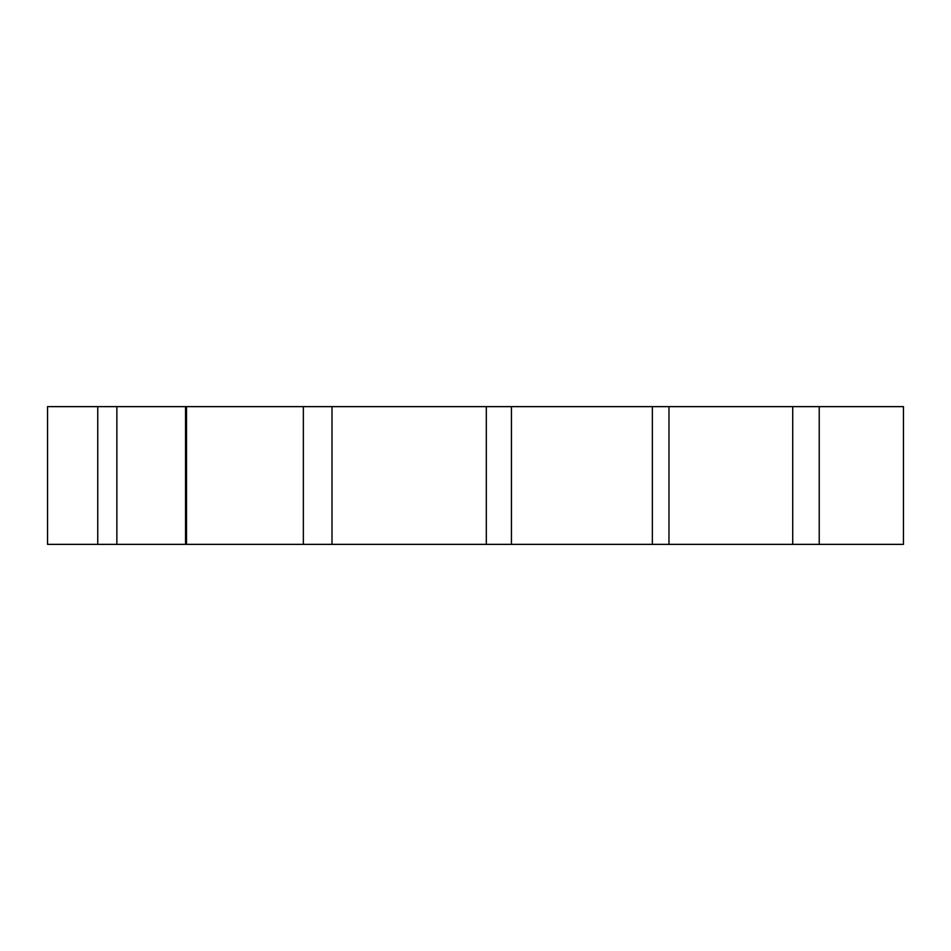 <?xml version="1.0" encoding="UTF-8"?>
<svg xmlns="http://www.w3.org/2000/svg" width="951" height="951" viewBox="0 0 951 951"><rect width="100%" height="100%" fill="white"/><g stroke="black" fill="none" stroke-linecap="round" stroke-linejoin="round"><path stroke-width="1.43" d="M819.227 406.636L47.55 406.636L47.55 544.364L903.45 544.364L903.45 406.636L819.227 406.636L819.227 544.364M332.006 406.636L332.006 544.364M97.751 406.636L97.751 544.364M116.866 406.636L116.866 544.364M185.54 406.636L185.54 544.364M303.357 406.636L303.357 544.364M486.318 406.636L486.318 544.364M511.436 406.636L511.436 544.364M652.362 406.636L652.362 544.364M668.969 406.636L668.969 544.364M792.718 406.636L792.718 544.364M186.515 406.636L186.515 544.364"/></g></svg>
